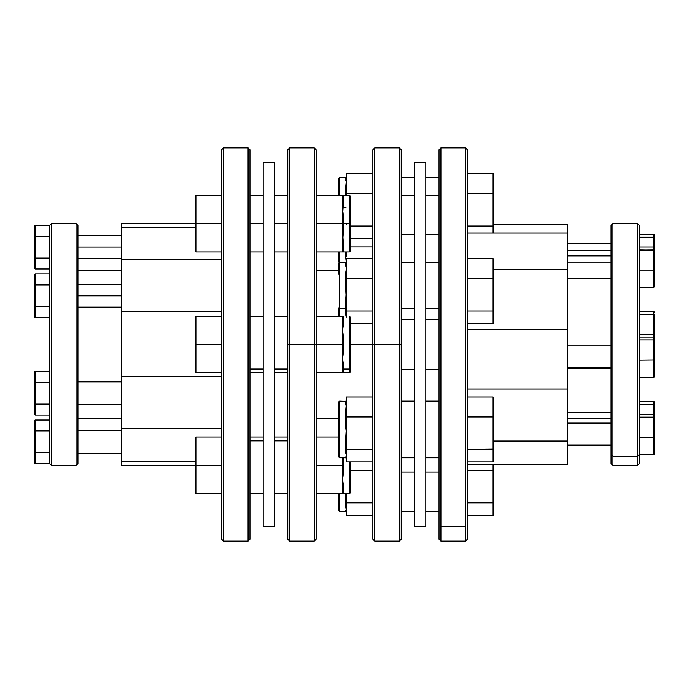 <?xml version="1.0" encoding="UTF-8"?>
<svg xmlns="http://www.w3.org/2000/svg" width="689" height="689" viewBox="0 0 689 689"><rect width="100%" height="100%" fill="white"/><g stroke="black" fill="none" stroke-linecap="round" stroke-linejoin="round"><path stroke-width="1.03" d="M440.917 147.885L439.031 149.771L439.031 539.229L440.917 541.115L440.917 147.885L440.917 541.115L439.031 539.229L439.031 149.771L440.917 147.885L465.497 147.885L465.497 541.115L467.383 539.229L467.383 149.771L465.497 147.885L467.383 149.771L467.383 539.229L465.497 541.115L465.497 526.146L440.917 526.146L465.497 526.146L465.497 147.885M374.747 344.5L374.747 147.885L374.747 344.5L401.213 344.5L401.213 149.771L401.213 344.5L399.327 344.5L399.327 147.885L399.327 344.5L374.747 344.5L374.747 541.115L374.747 344.5L372.861 344.5L374.747 344.5M372.861 149.771L372.861 539.229L372.861 344.5L350.176 344.5L372.861 344.5L372.861 149.771L374.747 147.885L399.327 147.885L401.213 149.771M289.673 344.5L289.673 147.885L289.673 344.5L316.139 344.5L316.139 149.771L316.139 344.5L314.253 344.5L314.253 147.885L314.253 344.5L289.673 344.5L289.673 541.115L289.673 344.5L287.787 344.5L289.673 344.5M287.787 149.771L287.787 539.229L287.787 149.771L289.673 147.885L314.253 147.885L316.139 149.771M248.083 541.115L249.969 539.229L249.969 149.771L248.083 147.885L248.083 541.115L248.083 147.885L223.503 147.885L221.617 149.771L221.617 539.229L223.503 541.115L223.503 147.885L223.503 541.115L248.083 541.115L223.503 541.115L221.617 539.229L221.617 344.5L195.9 344.5L221.617 344.5L221.617 149.771L223.503 147.885L248.083 147.885L249.969 149.771L249.969 539.229L248.083 541.115M274.549 162.225L263.207 162.225L263.207 526.775L274.549 526.775L274.549 162.225L274.549 526.775L263.207 526.775L263.207 162.225L274.549 162.225M249.969 223.624L263.207 223.624L249.969 223.624M121.419 259.546L221.617 259.546L121.419 259.546L121.419 311.359L221.617 311.359L121.419 311.359L121.419 428.704L221.617 428.704L121.419 428.704L121.419 404.546L77.935 404.529L121.419 404.529L121.419 227.155L195.151 227.155L121.419 227.155L121.419 257.255M77.935 453.207L121.419 453.207L77.935 453.207M121.419 430.522L77.935 430.522L121.419 430.522M121.419 381.835L77.935 381.835L121.419 381.835M77.935 295.822L121.419 295.822L77.935 295.822M77.935 247.136L121.419 247.136L77.935 247.136M76.04 465.497L77.935 463.602L77.935 225.398L76.04 223.503L76.04 465.497L76.04 223.503L51.468 223.503L49.574 225.398L49.574 463.602L51.468 465.497L51.468 223.503L51.468 465.497L76.04 465.497L51.468 465.497L49.574 463.697L49.574 225.398L51.468 223.503L76.04 223.503L77.935 225.398L77.935 463.602L76.04 465.497M121.419 270.768L77.935 270.768L121.419 270.768M77.935 418.232L121.419 418.232L77.935 418.232M121.419 223.503L195.151 223.503L121.419 223.503L121.419 227.155L121.419 223.503M274.549 223.624L287.787 223.624L274.549 223.624M414.451 195.263L401.213 195.263L414.451 195.263M401.213 472.034L414.451 472.034L401.213 472.034M414.451 162.225L425.793 162.225L425.793 526.775L414.451 526.775L425.793 526.775L425.793 162.225L414.451 162.225L414.451 526.775L414.451 162.225M439.031 195.263L425.793 195.263L439.031 195.263M425.793 472.034L439.031 472.034L425.793 472.034M639.426 463.602L639.426 454.482L654.326 454.387L639.426 454.619L639.426 463.602L637.532 465.497L637.532 456.282L637.532 465.497L612.96 465.497L612.96 456.282L612.96 465.497L611.065 463.602L611.065 454.542L611.065 463.602M639.426 454.542L637.532 456.282L612.96 456.282L611.065 454.542L612.96 456.282L612.96 223.503L612.96 456.282L637.532 456.282L637.532 223.503L637.532 456.282L639.426 454.542M493.849 224.803L567.581 224.803L493.849 224.803M611.065 444.93L567.581 444.93L611.065 444.93M611.065 367.685L567.581 367.685L611.065 367.685M611.065 262.914L567.581 262.914L611.065 262.914M611.065 250.21L567.581 250.21L611.065 250.21M611.065 412.616L567.581 412.616L611.065 412.616M346.128 316.63L345.637 314.15L346.395 317.284L346.395 278.554L372.861 278.554L346.395 278.554L346.395 268.589L345.637 262.724L339.582 262.724L339.582 251.985L339.582 308.353A0.758 0.456 180 0 1 338.824 307.888L338.824 316.139L338.824 307.888A0.758 0.456 0 0 0 339.582 308.353L339.582 316.139L339.582 308.353L345.637 308.353L339.582 308.353L339.582 273.826M345.637 256.773L345.637 251.985L345.637 256.773L346.395 256.696L345.637 256.773L346.395 263.232L345.637 256.773M343.363 242.976L342.605 243.51L342.605 251.985L343.363 251.244A0.758 0.741 -0 0 0 342.605 251.985L343.363 251.244L342.605 251.985L316.139 251.985L349.418 251.985L349.418 223.624L349.418 251.985L350.176 251.227L350.176 223.624L343.363 223.624L343.105 234.94M342.872 239.195L343.105 240.478M343.105 234.923L342.872 239.169M338.824 493.737L338.824 510.489L339.582 511.238L339.582 493.737L339.582 511.238L345.637 511.238L346.395 509.085L345.637 505.941L345.637 493.737L345.637 505.941A0.758 0.611 180 0 1 346.395 506.561A0.758 0.611 -0 0 0 345.637 505.941L346.395 511.608A0.758 0.749 0 0 0 345.637 510.859A0.758 0.749 180 0 1 346.395 511.608L346.395 506.561L346.395 509.085L345.637 510.859L346.395 511.996M346.395 177.004L345.637 177.762L346.395 183.618L346.395 193.583L372.861 193.583L346.395 193.583L346.395 195.263L346.395 179.605A0.758 0.689 0 0 1 345.637 180.294A0.758 0.689 180 0 0 346.395 179.605L345.637 188.114A0.758 0.482 180 0 0 346.395 187.632A0.758 0.482 -0 0 1 345.637 188.114L345.637 195.263L345.714 186.883L346.395 183.618L345.637 177.762L339.582 177.762L339.582 195.263L339.582 177.762L338.824 178.511L338.824 195.263M349.418 195.271L349.418 223.624L343.363 223.624L343.363 215.373L342.605 209.447L342.605 203.737L342.605 215.149L343.363 204.254A0.758 0.517 0 0 1 342.605 203.737L343.363 204.254L343.363 196.003L342.605 195.263L316.139 195.263L342.605 195.263L343.363 196.003L342.605 195.263A0.758 0.741 180 0 0 343.363 196.003L343.363 204.254L342.605 209.447L343.363 215.373L342.605 215.149L343.363 215.373L343.363 231.874L342.605 243.51A0.758 0.517 180 0 1 343.363 242.993L343.363 251.244L343.105 240.495M346.395 224.605L346.395 223.624L346.395 224.605M316.139 539.229L316.139 344.5L342.605 344.5L316.139 344.5L316.139 539.229L314.253 541.115L314.253 344.5L314.253 541.115L289.673 541.115L287.787 539.229M401.213 539.229L401.213 344.5L401.213 539.229L399.327 541.115L399.327 344.5L399.327 541.115L374.747 541.115L372.861 539.229M343.363 231.874L342.605 232.09L343.363 231.874M350.176 251.175L350.176 223.624L349.418 223.624L349.418 195.263L350.176 196.02L350.176 223.624L350.176 196.046M342.605 251.985L342.605 232.09L343.363 242.993M342.605 223.624L342.605 232.09L342.605 223.624L316.139 223.624L342.605 223.624L342.605 215.149L342.605 223.624M342.605 195.263L342.605 203.737L342.605 195.263L349.418 195.263M343.001 207.372L345.999 207.372M338.824 178.511L338.824 195.555M346.395 179.605L346.395 173.654L372.861 173.654L346.395 173.654L346.395 179.605M350.176 238.583L372.861 238.583L350.176 238.583M350.176 226.052L372.861 226.052L350.176 226.052M350.141 208.379L350.038 207.889M346.395 506.561L346.395 493.737L346.395 502.815L372.861 502.815L346.395 502.815L346.395 506.561M338.824 493.445L338.824 509.955M346.395 515.346L346.395 511.608L346.395 515.346L372.861 515.346L346.395 515.346M350.176 470.354L372.861 470.354L350.176 470.354M346.395 256.696L346.395 251.985L346.395 256.696M338.824 251.985L338.824 262.121M372.861 246.998L350.176 246.998L372.861 246.998M611.065 225.398L611.065 454.542L611.065 225.398L612.96 223.503L637.532 223.503L639.426 225.398L639.426 250.098L653.792 249.935L654.55 286.615L654.55 250.632L653.792 287.425L654.55 286.615L653.792 287.425L653.792 249.935L654.326 250.141L639.426 249.935L639.426 225.398M493.1 515.346L493.1 502.815L467.383 502.815L493.1 502.815L493.1 470.354L467.383 470.354L493.1 470.354L493.1 502.815L493.849 502.29L493.849 470.682L493.1 470.354L493.1 464.197L493.1 470.354L493.849 470.682L493.849 464.197L493.849 514.485L493.849 502.29L493.1 502.815L493.1 515.346L493.798 514.812L493.1 515.346L467.383 515.346L493.634 515.096M493.849 225.518L493.849 233.037L493.849 225.518L493.1 226.052L493.1 233.037L493.1 226.052L493.849 225.518L493.849 193.919L493.849 225.518M493.849 174.515L493.849 193.919L493.849 174.515M654.55 402.385L654.326 454.387L654.49 402.075M654.55 415.088L654.55 417.827L654.49 414.778M654.55 337.843L654.55 376.573L654.55 359.942L653.792 360.054L653.792 377.374L654.55 376.573L653.792 377.374L653.792 360.054L654.55 359.942L654.49 337.541M654.55 247.894L654.326 250.141L654.49 247.584M654.55 235.19L654.55 257.281L654.326 234.613L653.792 234.381L653.792 237.231L654.55 237.92L653.792 237.231L653.792 247.084L654.326 247.325L653.792 247.084L653.792 249.935L653.792 247.084L639.426 247.084L653.792 247.084L653.792 234.381L654.55 235.19M654.55 315.166L654.55 351.157L654.55 315.166M493.634 173.904L493.1 173.654L493.634 173.904M493.1 193.583L493.634 193.687L493.1 193.583L493.1 226.052L467.383 226.052L493.1 226.052L493.1 193.583L467.383 193.583L493.1 193.583L493.1 173.654L467.383 173.654L493.1 173.654L493.1 193.583M567.581 233.037L467.383 233.037L567.581 233.037L567.581 269.347L493.849 269.347L567.581 269.347L567.581 389.044L467.383 389.044L567.581 389.044L567.581 464.197L467.383 464.197L567.581 464.197L567.581 224.803M653.792 401.575L654.326 401.808L653.792 401.575L653.792 404.426L654.55 405.115L653.792 404.426L653.792 414.287L654.326 414.52L653.792 414.287L653.792 417.129L654.55 417.827L653.792 417.129L653.792 437.3L654.55 437.188L653.792 437.3L653.792 454.619L653.792 401.575L639.426 401.575L653.792 401.575M653.792 337.042L654.326 337.274L653.792 337.042L653.792 339.892L654.55 340.581L653.792 339.892L653.792 360.054L639.426 360.201L653.792 360.054L653.792 337.042L639.426 337.042L653.792 337.042L653.792 334.639L654.55 334.527L653.792 334.639L653.792 337.042M654.49 312.117L653.792 311.626L654.55 312.427M653.792 311.626L653.792 314.468L654.49 314.899L653.792 314.468L653.792 334.639L653.792 311.626L639.426 311.626L653.792 311.626M567.581 329.549L467.383 329.549L567.581 329.549M567.581 441.003L493.849 441.003L567.581 441.003M639.426 404.426L653.792 404.426L639.426 404.426M639.426 414.287L653.792 414.287L639.426 414.287M639.426 417.129L653.792 417.129L639.426 417.129M639.426 437.3L653.792 437.3L639.426 437.3M639.426 377.374L653.792 377.374L639.426 377.374M639.426 339.892L653.792 339.892L639.426 339.892M639.426 270.105L653.792 270.105L639.426 270.105M639.426 287.425L653.792 287.425L639.426 287.425M653.792 234.381L639.426 234.381L653.792 234.381M639.426 237.231L653.792 237.231L639.426 237.231M639.426 359.891L639.426 250.098L639.426 359.891M639.426 454.482L639.426 360.201L639.426 454.482M639.426 314.468L653.792 314.468L639.426 314.468M639.426 334.639L653.792 334.639L639.426 334.639M221.617 376.633L121.419 376.633L221.617 376.633M121.419 428.524L121.419 461.587L195.151 461.587L121.419 461.587L121.419 465.497L195.151 465.497M121.419 428.704L121.419 465.497M49.574 225.303L35.208 225.303L49.574 225.303M49.574 268.968L35.208 268.968L49.574 268.968M49.574 258.048L35.208 258.048L35.208 268.968L34.51 268.426L34.45 226.181L35.208 225.303L35.208 258.048L49.574 258.048M49.574 236.224L35.208 236.224L49.574 236.224M34.51 257.781L34.45 268.09L35.208 268.968L35.208 258.048L34.51 257.781M34.674 236.353L35.208 236.224L34.674 236.353L35.208 236.224L35.208 225.303L34.45 226.181L34.45 236.654L35.208 236.224L35.208 258.048L34.674 257.927M34.45 236.654L34.45 257.617M49.574 273.989L35.208 273.989L35.208 284.901L49.574 284.901L35.208 284.901L35.208 317.646L49.574 317.646L35.208 317.646L34.51 317.112L34.51 274.523L35.208 273.989L49.574 273.989M49.574 306.734L35.208 306.734L49.574 306.734M49.574 382.266L35.208 382.266L35.208 404.098L49.574 404.098L35.208 404.098L35.208 415.011L49.574 415.011L35.208 415.011L35.208 382.266L49.574 382.266M49.574 371.354L35.208 371.354L35.208 382.266L35.208 371.354L49.574 371.354M34.45 414.141L34.45 372.224L34.45 382.705L35.208 382.266L34.45 382.705L34.45 403.659L35.208 404.098L34.45 403.659L34.45 414.141L35.208 415.011L34.45 414.141M49.574 452.776L35.208 452.776L35.208 463.697L49.574 463.697L35.208 463.697L35.208 452.776L49.574 452.776M49.574 430.952L35.208 430.952L35.208 452.776L35.208 430.952L49.574 430.952M49.574 420.032L35.208 420.032L35.208 430.952L34.45 431.383L34.45 420.91L34.45 452.346L34.45 431.383L35.208 430.952L35.208 420.032L49.574 420.032M34.45 462.819L34.45 452.346L35.208 452.776L34.45 452.346L34.45 462.819L35.208 463.697L34.45 462.819M34.45 285.341L34.45 316.776L35.208 317.646L35.208 306.734L34.51 306.467L35.208 306.734L34.674 306.605L35.208 306.734L35.208 284.901L34.674 285.031L35.208 284.901L35.208 273.989L34.45 274.859L34.45 285.341L35.208 284.901L34.674 285.031M34.51 371.888L35.208 371.354L34.51 371.888M35.208 382.266L34.51 382.533L35.208 382.266M35.208 420.032L34.674 420.29L35.208 420.032M35.208 430.952L34.674 431.073L35.208 430.952M35.208 371.354L34.674 371.604L35.208 371.354M35.208 317.646L34.674 317.396L35.208 317.646M34.674 274.248L35.208 273.989L34.674 274.248M195.202 195.728L195.9 195.263L195.151 196.02L195.9 195.263L195.151 196.02L195.9 195.263L195.151 196.02L195.151 223.624L195.151 196.02M195.366 493.513L221.617 493.737L195.9 493.737L195.9 437.015L221.617 437.015L195.9 437.015L195.202 437.489L195.151 465.376L195.151 437.773L195.9 437.015L195.366 437.239L195.9 437.015L195.9 465.376L221.617 465.376L195.202 465.376L195.9 465.376L195.9 493.737L195.366 493.513M195.151 251.227L195.202 223.624L195.151 251.227M195.9 223.624L195.202 223.624L195.9 223.624L195.9 195.263L221.617 195.263L195.9 195.263L195.9 223.624L221.617 223.624L195.9 223.624L195.9 251.985L195.202 251.511L195.9 251.985L195.366 251.761L195.9 251.985L195.9 223.624M221.617 251.985L195.9 251.985L221.617 251.985M339.582 457.582L339.582 401.351L345.637 401.351L345.637 403.642A0.758 0.689 180 0 0 346.395 402.962A0.758 0.689 0 0 1 345.637 403.642L346.395 406.975L346.395 402.962L345.637 411.462A0.758 0.482 180 0 0 346.395 410.988A0.758 0.482 -0 0 1 345.637 411.462L345.637 426.706L345.637 411.462L346.395 406.975L346.395 426.637L345.637 426.706L346.395 433.174L345.637 426.706L346.395 426.637L345.637 439.444L346.395 439.703L345.637 439.444L345.637 452.527L345.637 439.444L346.395 433.174L346.395 453.147A0.758 0.611 0 0 0 345.637 452.527L346.395 455.67L345.637 452.527A0.758 0.611 180 0 1 346.395 453.147L346.395 455.67L345.637 457.444A0.758 0.749 180 0 1 346.395 458.194A0.758 0.749 -0 0 0 345.637 457.444L346.395 455.67L346.395 461.931L372.861 461.931L346.395 461.931L346.395 449.4L372.861 449.4L346.395 449.4L346.395 416.94L372.861 416.94L346.395 416.94L346.395 406.975L345.637 401.351A0.758 0.749 180 0 0 346.395 400.61A0.758 0.749 0 0 1 345.637 401.351L339.582 401.11L338.824 402.1A0.758 0.749 0 0 1 339.582 401.351L345.637 401.351L346.395 400.352M401.213 401.351L414.451 401.351L401.213 401.351M425.793 401.351L439.031 401.351L425.793 401.351M493.1 397.002L493.1 416.94L467.383 416.94L493.1 416.94L493.1 461.931L467.383 461.931L493.1 461.931L493.798 461.397L493.849 448.875L493.849 461.07L493.1 461.931L493.1 449.4L467.383 449.4L493.798 449.073L493.849 417.276L493.849 448.875L493.1 449.4L493.1 416.94L493.849 417.276L493.849 397.872L493.849 417.276L493.1 416.94L493.1 397.002L467.383 397.002L493.1 397.002M372.861 397.002L346.395 397.002L372.861 397.002M346.395 402.962L346.395 397.002L346.395 402.962M338.824 401.928L338.824 457.014M338.824 456.833L338.824 402.1A0.758 0.749 180 0 1 339.582 401.351L339.582 457.823L338.824 457.074M493.634 461.682L493.1 461.931M346.395 314.761L346.395 311.023L372.861 311.023L346.395 311.023L346.395 301.326L345.637 301.059L345.637 314.15A0.758 0.611 180 0 1 346.395 314.761A0.758 0.611 0 0 0 345.637 314.15L345.637 301.059L346.395 294.789L345.637 288.329L345.637 273.085L346.395 268.589L346.395 258.625L372.861 258.625L346.395 258.625L346.395 264.576A0.758 0.689 -0 0 1 345.637 265.265L345.637 262.724L346.395 261.975M439.031 308.353L425.793 308.353L439.031 308.353M414.451 308.353L401.213 308.353L414.451 308.353M493.1 258.625L467.383 258.625L493.1 258.625L493.1 323.554L467.383 323.554L493.634 323.296L493.1 323.554L493.1 311.023L467.383 311.023L493.1 311.023L493.849 310.489L493.798 323.02L493.849 278.89L493.849 310.489L493.1 311.023L493.1 278.554L467.383 278.554L493.849 278.89L493.849 259.486L493.849 278.89L493.1 278.554L493.1 258.625L493.849 259.486L493.1 258.625M372.861 323.554L350.176 323.554L372.861 323.554M346.395 288.252L346.395 272.603A0.758 0.482 0 0 1 345.637 273.085L346.395 268.589L346.395 272.603A0.758 0.482 180 0 1 345.637 273.085L345.637 288.329L346.395 288.252L345.637 288.329L346.395 301.326L345.637 301.059L346.395 288.252M338.824 263.542L338.824 274.282M346.395 268.589L345.637 265.265A0.758 0.689 180 0 0 346.395 264.576L346.395 268.589M343.286 493.324L342.605 493.737L349.418 493.737L349.418 461.931L349.418 493.737L350.176 492.979L350.176 461.931L350.176 492.919M343.363 484.729L342.605 485.263A0.758 0.517 180 0 1 343.363 484.746L342.605 479.553L342.605 485.263L342.605 473.851L342.605 479.553L343.363 473.627L342.605 473.851L342.605 465.376L316.139 465.376L342.605 465.376L342.605 457.823L342.605 473.851L343.363 473.627L343.363 457.823L343.363 473.627L342.605 479.553L343.363 484.746L343.363 492.997A0.758 0.741 -0 0 0 342.605 493.729M287.787 440.822L274.549 440.822L287.787 440.822M263.207 440.822L249.969 440.822L263.207 440.822M195.151 492.979L195.202 465.376L195.151 492.979M338.824 437.015L316.139 437.015L338.824 437.015M342.605 485.263L342.605 493.737L316.139 493.737L342.605 493.737L343.363 492.997L342.605 493.737L342.605 485.263M343.363 484.746L343.363 492.997M349.418 319.937L349.418 369.063A0.758 0.655 0 0 0 350.176 368.408L350.176 320.592M342.872 316.191L343.363 316.88L343.363 325.13L342.605 330.324L343.363 336.249L343.363 352.751L342.605 358.676L343.363 369.063L349.418 369.063L349.418 316.139M249.969 369.063L263.207 369.063L249.969 369.063M274.549 369.063L287.787 369.063L274.549 369.063M221.617 316.139L195.9 316.139L221.617 316.139M195.151 316.897L195.202 372.387L195.9 372.861L221.617 372.861L195.9 372.861L195.9 316.139L195.151 316.897L195.9 316.139L195.366 316.363L195.9 316.139L195.9 344.5L195.366 344.5L195.9 344.5L195.366 344.5L195.9 344.5L195.9 372.861L195.202 372.387L195.202 316.613M316.139 372.861L342.605 372.861L316.139 372.861M343.363 325.148L343.363 325.13A0.758 0.517 0 0 1 342.605 324.614L342.605 316.139L343.363 316.88L342.605 316.139L316.139 316.139L342.605 316.139L342.605 372.861L343.363 372.12A0.758 0.741 -0 0 0 342.605 372.861L349.418 372.861L349.418 369.063L343.363 369.063L343.363 372.12L342.605 372.861L342.605 358.676L343.363 363.87L342.605 364.386A0.758 0.517 180 0 1 343.363 363.87L343.363 372.12M342.605 344.5L342.605 352.966L343.363 352.751L342.605 352.966L342.605 358.676L343.363 352.751L343.363 336.249L342.605 336.034L342.605 344.5M350.176 372.043L350.176 316.957M343.105 372.671L342.605 372.861M342.605 336.034L342.605 330.324L343.363 336.249L342.605 336.034M342.605 316.139A0.758 0.741 180 0 0 343.363 316.88L343.363 325.13L342.605 330.324L342.605 324.614L343.363 325.13M350.176 372.103L350.176 368.408A0.758 0.655 180 0 1 349.418 369.063L349.418 372.861L350.176 372.103M195.9 372.861L195.366 372.637L195.9 372.861M249.969 195.263L263.207 195.263M77.935 284.471L121.419 284.471M77.935 235.793L121.419 235.793M274.549 195.263L287.787 195.263M414.451 234.475L401.213 234.475M414.451 369.554L401.213 369.554M439.031 234.475L425.793 234.475M439.031 369.554L425.793 369.554M440.917 541.115L465.497 541.115M611.065 445.792L567.581 445.792M611.065 368.555L567.581 368.555M611.065 278.597L567.581 278.597M567.581 418.232L611.065 418.232M316.139 270.768L338.824 270.768M316.139 418.232L338.824 418.232M611.065 243.208L567.581 243.208M611.065 255.912L567.581 255.912M611.065 345.869L567.581 345.869M611.065 423.106L567.581 423.106M439.031 511.238L425.793 511.238M439.031 177.762L425.793 177.762M414.451 511.238L401.213 511.238M414.451 177.762L401.213 177.762M274.549 251.985L287.787 251.985L274.549 251.985M77.935 258.478L121.419 258.478M77.935 307.165L121.419 307.165M249.969 251.985L263.207 251.985L249.969 251.985M439.031 401.11L425.793 401.11M414.451 401.11L401.213 401.11M439.031 457.823L425.793 457.823M414.451 457.823L401.213 457.823M346.395 458.581L345.637 457.823L339.582 457.823M401.213 319.446L414.451 319.446M425.793 319.446L439.031 319.446M439.031 262.724L425.793 262.724M414.451 262.724L401.213 262.724M339.582 262.724L338.824 263.482M287.787 493.737L274.549 493.737M263.207 493.737L249.969 493.737M249.969 437.015L263.207 437.015M274.549 437.015L287.787 437.015M287.787 316.139L274.549 316.139M263.207 316.139L249.969 316.139M249.969 372.861L263.207 372.861M274.549 372.861L287.787 372.861"/></g></svg>

